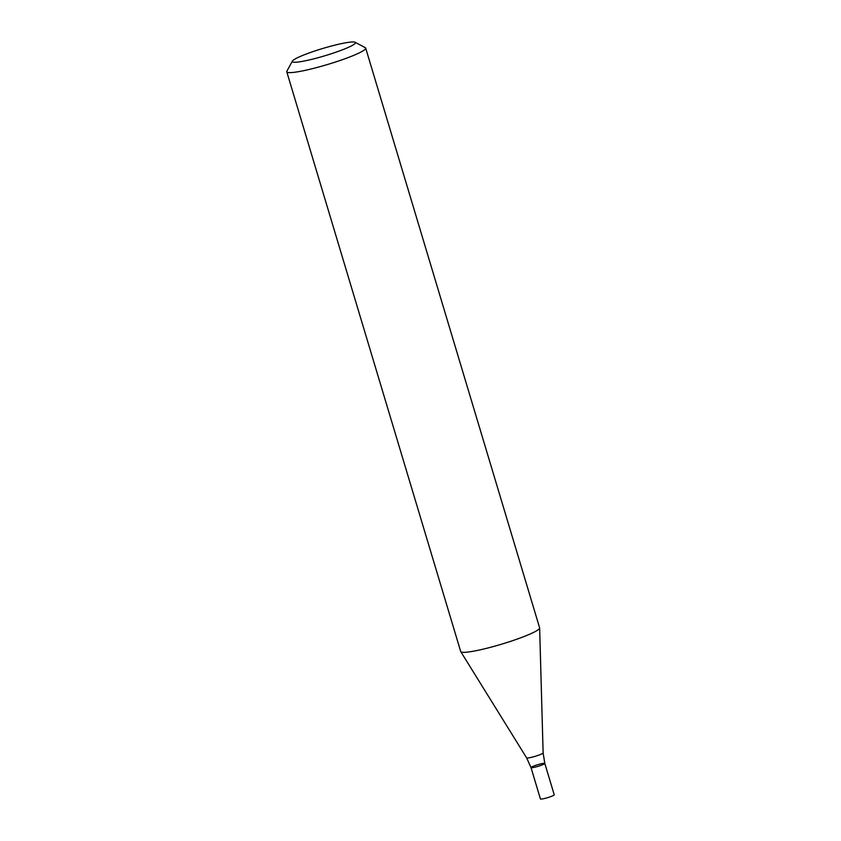 <?xml version="1.0" encoding="UTF-8"?>
<svg xmlns="http://www.w3.org/2000/svg" width="841" height="841" viewBox="0 0 841 841"><rect width="100%" height="100%" fill="white"/><g stroke="black" fill="none" stroke-linecap="round" stroke-linejoin="round"><path stroke-width="1.26" d="M355.112 42.281L365.267 47.664A41.198 4.731 163.3 0 1 365.688 48.105A41.198 4.731 163.3 0 1 327.591 64.484A41.198 4.731 163.3 0 1 286.77 71.779A41.198 4.731 163.3 0 1 286.876 71.18L292.395 61.088A32.957 3.784 163.3 0 1 316.826 50.334A32.957 3.784 163.3 0 1 351.107 42.05A32.957 3.784 163.3 0 1 355.112 42.281A32.957 3.784 163.3 0 1 324.973 55.737A32.957 3.784 163.3 0 1 292.395 61.088M286.77 71.779L460.7 651.512A41.198 4.731 -16.7 0 0 460.763 651.638A41.198 4.731 -16.7 0 0 520.18 638.004A41.198 4.731 -16.7 0 0 539.638 627.975A41.198 4.731 -16.7 0 0 539.617 627.828L365.688 48.105M544.821 763.449L554.23 794.808A7.212 0.83 -16.7 0 1 550.823 796.585A7.212 0.83 -16.7 0 1 540.416 798.95L531.007 767.591A7.212 0.83 -16.7 0 0 541.415 765.226A7.212 0.83 -16.7 0 0 544.821 763.449A7.212 0.83 -16.7 0 0 537.672 764.721A7.212 0.83 -16.7 0 0 531.007 767.591A7.212 0.83 -16.7 0 0 541.415 765.226A7.212 0.83 -16.7 0 0 544.821 763.449L543.128 752.926L539.638 627.975M531.007 767.591L526.634 757.878A8.61 0.988 -16.7 0 0 539.06 755.029A8.61 0.988 -16.7 0 0 543.128 752.926M526.634 757.878L460.763 651.638"/></g></svg>
